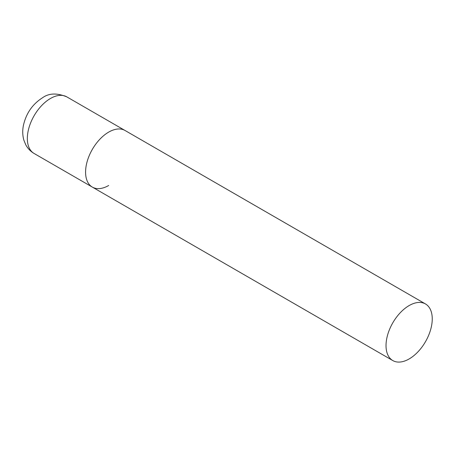<?xml version="1.0" encoding="UTF-8"?>
<svg xmlns="http://www.w3.org/2000/svg" width="455" height="455" viewBox="0 0 455 455"><rect width="100%" height="100%" fill="white"/><g stroke="black" fill="none" stroke-linecap="round" stroke-linejoin="round"><path stroke-width="0.68" d="M108.694 185.481A32.686 18.871 -60 0 1 92.348 187.102A32.686 18.871 -60 0 1 87.337 160.911A32.686 18.871 -60 0 1 108.694 132.109A32.686 18.871 -60 0 1 125.034 130.488A32.686 18.871 120 0 0 99.85 139.247A32.686 18.871 120 0 0 85.58 172.138A32.686 18.871 120 0 0 92.348 187.102L34.108 153.477A32.686 18.871 -60 0 1 29.097 127.286A32.686 18.871 -60 0 1 50.454 98.485A32.686 18.871 -60 0 1 66.794 96.864C57 92.843 48.941 93.121 42.605 97.706C32.493 104.138 26.089 113.409 23.398 125.512C22.38 130.574 22.545 135.471 23.882 140.203L25.725 144.718C27.704 148.427 30.496 151.35 34.108 153.477M432.25 318.909A32.686 18.871 120 0 0 425.482 303.951A32.686 18.871 120 0 0 400.292 312.704A32.686 18.871 120 0 0 386.028 345.601A32.686 18.871 120 0 0 392.796 360.559A32.686 18.871 120 0 0 417.986 351.806A32.686 18.871 120 0 0 432.25 318.909M425.482 303.951L66.794 96.864M92.348 187.102L392.796 360.559"/></g></svg>

